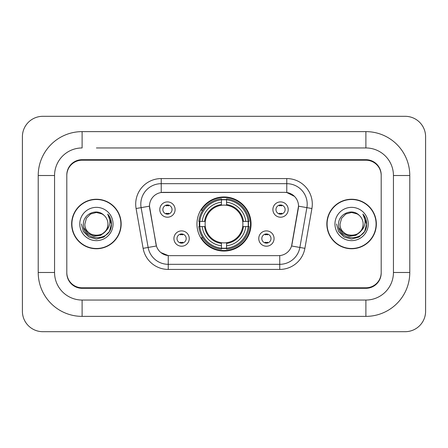 <?xml version="1.0" encoding="UTF-8"?>
<svg xmlns="http://www.w3.org/2000/svg" width="448" height="448" viewBox="0 0 448 448"><rect width="100%" height="100%" fill="white"/><g stroke="black" fill="none" stroke-linecap="round" stroke-linejoin="round"><path stroke-width="0.67" d="M196.952 224A27.048 27.048 0 0 0 224 251.048A27.048 27.048 0 0 0 251.048 224A27.048 27.048 0 0 0 224 196.952A27.048 27.048 0 0 0 196.952 224M274.07 238.543A7.655 7.655 0 0 1 266.414 246.204A7.655 7.655 0 0 1 258.759 238.543A7.655 7.655 0 0 1 266.414 230.888A7.655 7.655 0 0 1 274.07 238.543M261.817 238.543A4.592 4.592 0 0 0 266.414 243.141A4.592 4.592 0 0 0 271.006 238.543A4.592 4.592 0 0 0 266.414 233.951A4.592 4.592 0 0 0 261.817 238.543M189.241 238.543A7.655 7.655 0 0 1 181.586 246.204A7.655 7.655 0 0 1 173.93 238.543A7.655 7.655 0 0 1 181.586 230.888A7.655 7.655 0 0 1 189.241 238.543M176.994 238.543A4.592 4.592 0 0 0 181.586 243.141A4.592 4.592 0 0 0 186.183 238.543A4.592 4.592 0 0 0 181.586 233.951A4.592 4.592 0 0 0 176.994 238.543M288.204 209.558A7.655 7.655 0 0 1 280.549 217.213A7.655 7.655 0 0 1 272.894 209.558A7.655 7.655 0 0 1 280.549 201.902A7.655 7.655 0 0 1 288.204 209.558M275.957 209.558A4.592 4.592 0 0 0 280.549 214.15A4.592 4.592 0 0 0 285.141 209.558A4.592 4.592 0 0 0 280.549 204.966A4.592 4.592 0 0 0 275.957 209.558M175.106 209.558A7.655 7.655 0 0 1 167.451 217.213A7.655 7.655 0 0 1 159.796 209.558A7.655 7.655 0 0 1 167.451 201.902A7.655 7.655 0 0 1 175.106 209.558M162.859 209.558A4.592 4.592 0 0 0 167.451 214.15A4.592 4.592 0 0 0 172.043 209.558A4.592 4.592 0 0 0 167.451 204.966A4.592 4.592 0 0 0 162.859 209.558M143.114 248.338L136.091 208.527A25.519 25.519 0 0 1 161.224 178.578L286.776 178.578A25.519 25.519 0 0 1 311.909 208.527L304.886 248.338A25.519 25.519 0 0 1 279.759 269.422L168.241 269.422A25.519 25.519 0 0 1 143.114 248.338L156.419 245.991L149.694 208.527A13.782 13.782 0 0 1 163.262 192.354L284.738 192.354A13.782 13.782 0 0 1 298.306 208.527L292.006 244.255A13.782 13.782 0 0 1 278.438 255.646L169.562 255.646A13.782 13.782 0 0 1 155.994 244.255L149.486 206.164L141.12 207.642A20.418 20.418 0 0 1 161.224 183.68L286.776 183.68A20.418 20.418 0 0 1 306.88 207.642L299.863 247.447A20.418 20.418 0 0 1 279.759 264.32L168.241 264.32A20.418 20.418 0 0 1 148.137 247.447L141.12 207.642A20.418 20.418 0 0 1 140.806 204.098M199.377 226.554A24.752 24.752 0 0 1 199.377 221.446M96.404 147.952L365.887 147.952L96.404 147.952M409.78 175.515L393.445 175.515L393.445 272.485L393.445 175.515A27.563 27.563 0 0 0 365.887 147.952L365.887 131.622L82.113 131.622A43.893 43.893 0 0 0 38.22 175.515L38.22 272.485A43.893 43.893 0 0 0 82.113 316.378L365.887 316.378A43.893 43.893 0 0 0 409.78 272.485L409.78 175.515A43.893 43.893 0 0 0 365.887 131.622M365.887 316.378L365.887 300.048L82.113 300.048L365.887 300.048A27.563 27.563 0 0 0 393.445 272.485L409.78 272.485M38.22 272.485L54.555 272.485L54.555 175.515L54.555 272.485A27.563 27.563 0 0 0 82.113 300.048L82.113 316.378M365.887 160.205L82.113 160.205A15.31 15.31 0 0 0 66.802 175.515L66.802 272.485A15.31 15.31 0 0 0 82.113 287.795L365.887 287.795A15.31 15.31 0 0 0 381.198 272.485L381.198 175.515A15.31 15.31 0 0 0 365.887 160.205M82.113 131.622L82.113 147.952A27.563 27.563 0 0 0 54.555 175.515L38.22 175.515M425.6 136.724A20.418 20.418 0 0 0 405.182 116.312L42.818 116.312A20.418 20.418 0 0 0 22.4 136.724L22.4 311.276A20.418 20.418 0 0 0 42.818 331.688L405.182 331.688A20.418 20.418 0 0 0 425.6 311.276L425.6 136.724M71.652 224A24.752 24.752 0 0 0 96.404 248.752A24.752 24.752 0 0 0 121.156 224A24.752 24.752 0 0 0 96.404 199.248A24.752 24.752 0 0 0 71.652 224M326.844 224A24.752 24.752 0 0 0 351.596 248.752A24.752 24.752 0 0 0 376.348 224A24.752 24.752 0 0 0 351.596 199.248A24.752 24.752 0 0 0 326.844 224M161.224 178.578L161.224 192.511L284.738 192.354L286.776 192.511L294.476 196.392M149.486 206.136L149.638 204.098M278.438 255.646L169.562 255.646M168.241 269.422L168.241 255.578L160.888 252.571M306.88 207.642L298.514 206.164L291.581 245.991L299.863 247.447L306.88 207.642L311.909 208.527M292.006 244.255L291.922 244.692M156.078 244.692L155.994 244.255M381.198 175.006A15.31 15.31 0 0 0 365.887 159.69L82.113 159.69A15.31 15.31 0 0 0 66.802 175.006L66.802 272.994A15.31 15.31 0 0 0 82.113 288.31L365.887 288.31A15.31 15.31 0 0 0 381.198 272.994L381.198 175.515M66.802 175.006L66.802 175.515M66.802 272.485L66.802 272.994M381.198 272.994L381.198 272.485M120.904 224A24.5 24.5 0 0 0 96.404 199.5A24.5 24.5 0 0 0 71.91 224A24.5 24.5 0 0 0 96.404 248.5A24.5 24.5 0 0 0 120.904 224M105.246 231.414C99.12 239.691 84.269 234.394 84.868 224C84.162 238.885 108.651 238.885 107.94 224C108.651 238.885 84.162 238.885 84.868 224L86.414 218.232L90.636 214.01L96.404 212.464L102.172 214.01L103.964 215.281C96.88 207.861 83.25 213.976 83.378 224C82.079 241.808 110.958 242.278 111.429 224.868L111.451 224C111.406 220.214 110.152 216.894 107.671 214.032C109.558 217.118 110.219 220.444 109.665 224C109.127 227.024 107.654 229.499 105.246 231.414A11.536 11.536 0 0 0 107.94 224C108.651 238.885 84.162 238.885 84.868 224L86.414 218.232L90.636 214.01M107.94 224A11.536 11.536 0 0 0 103.964 215.281M105.98 230.793L100.772 235.301L93.946 236.253L87.662 233.414L83.737 227.741M79.766 224A16.643 16.643 0 0 0 96.404 240.643A16.643 16.643 0 0 0 113.047 224A16.643 16.643 0 0 0 96.404 207.357A16.643 16.643 0 0 0 79.766 224M107.671 214.032L111.446 224.437L110.746 219.442L111.446 224.437L110.746 219.442L111.446 224.437L107.783 214.161L111.446 224.437L107.783 214.161L111.451 224L109.435 231.521L103.93 237.031L96.404 239.047L88.883 237.031L83.373 231.521L81.357 224M107.783 214.161L111.446 224.448M376.09 224A24.5 24.5 0 0 0 351.596 199.5A24.5 24.5 0 0 0 327.096 224A24.5 24.5 0 0 0 351.596 248.5A24.5 24.5 0 0 0 376.09 224M363.132 224C363.838 238.885 339.349 238.885 340.06 224L341.606 218.232L345.828 214.01L351.596 212.464L357.364 214.01L359.156 215.281C352.072 207.861 338.442 213.976 338.57 224C337.271 241.808 366.15 242.278 366.615 224.868L366.643 224C366.598 220.214 365.338 216.894 362.863 214.032C364.745 217.118 365.411 220.444 364.851 224C364.314 227.024 362.841 229.499 360.438 231.414A11.536 11.536 0 0 0 363.132 224C363.838 238.885 339.349 238.885 340.06 224L341.606 218.232L345.828 214.01L351.596 212.464L357.364 214.01L359.156 215.281A11.536 11.536 0 0 1 363.132 224C363.838 238.885 339.349 238.885 340.06 224C339.455 234.394 354.312 239.691 360.438 231.414M361.172 230.793L355.958 235.301L349.138 236.253L342.854 233.414L338.929 227.741M334.953 224A16.643 16.643 0 0 0 351.596 240.643A16.643 16.643 0 0 0 368.234 224A16.643 16.643 0 0 0 351.596 207.357A16.643 16.643 0 0 0 334.953 224M362.863 214.032L366.632 224.437L365.932 219.442L366.643 224M336.549 224L338.565 231.521L344.07 237.031L351.596 239.047L359.117 237.031L364.627 231.521L366.643 224L362.975 214.161L366.632 224.437L363.087 214.29M362.975 214.161L366.632 224.448M168.728 205.856L168.728 205.145L168.728 205.856A3.914 3.914 0 0 0 166.174 205.856L166.174 205.145M166.174 213.97L166.174 213.259A3.914 3.914 0 0 0 168.728 213.259L168.728 213.97M281.826 205.856L281.826 205.145L281.826 205.856A3.914 3.914 0 0 0 279.272 205.856L279.272 205.145M279.272 213.97L279.272 213.259A3.914 3.914 0 0 0 281.826 213.259L281.826 213.97M180.309 242.956L180.309 242.245A3.914 3.914 0 0 0 182.862 242.245L182.862 242.956M182.862 234.13L182.862 234.842A3.914 3.914 0 0 0 180.309 234.842L180.309 234.13M265.138 242.956L265.138 242.245A3.914 3.914 0 0 0 267.691 242.245L267.691 242.956M267.691 234.13L267.691 234.842A3.914 3.914 0 0 0 265.138 234.842L265.138 234.13M226.554 248.158L226.554 249.183A25.318 25.318 0 0 0 249.183 226.554L248.158 226.554A24.293 24.293 0 0 1 226.554 248.158L226.554 245.795A21.946 21.946 0 0 0 245.795 226.554L242.71 226.554A18.883 18.883 0 0 0 226.554 205.29L226.554 199.842A24.293 24.293 0 0 1 248.158 221.446L249.183 221.446A25.318 25.318 0 0 0 226.554 198.817L226.554 199.842M199.842 226.554L198.817 226.554A25.318 25.318 0 0 0 221.446 249.183L221.446 248.158A24.293 24.293 0 0 1 199.842 226.554L202.205 226.554A21.946 21.946 0 0 0 221.446 245.795L221.446 242.71A18.883 18.883 0 0 0 242.71 226.554L243.466 226.554A19.634 19.634 0 0 1 226.554 243.466L226.554 245.795M221.446 199.842L221.446 198.817A25.318 25.318 0 0 0 198.817 221.446L199.842 221.446A24.293 24.293 0 0 1 221.446 199.842L221.446 202.205A21.946 21.946 0 0 0 202.205 221.446L205.29 221.446A18.883 18.883 0 0 0 221.446 242.71L221.446 243.466A19.634 19.634 0 0 1 204.534 226.554L202.205 226.554M199.892 226.554A24.242 24.242 0 0 1 199.892 221.446M226.554 199.892A24.242 24.242 0 0 0 221.446 199.892M248.108 221.446A24.242 24.242 0 0 1 248.108 226.554M248.158 221.446L245.795 221.446A21.946 21.946 0 0 0 226.554 202.205M245.795 226.554L248.158 226.554M221.446 245.795L221.446 248.158M242.71 221.446L245.795 221.446M226.554 242.743L226.554 243.466M221.446 242.71A18.883 18.883 0 0 1 205.29 226.554L204.534 226.554M226.554 248.108A24.242 24.242 0 0 1 221.446 248.108M202.205 221.446L199.842 221.446M221.446 205.257L221.446 202.205M226.554 205.29A18.883 18.883 0 0 0 205.29 221.446L204.534 221.446A19.634 19.634 0 0 1 221.446 204.534M226.554 205.257L226.554 204.534A19.634 19.634 0 0 1 243.466 221.446M202.765 210.218L201.32 210.218A26.538 26.538 0 0 1 250.538 224A26.538 26.538 0 0 1 201.32 237.782L202.765 237.782M286.776 178.578L286.776 192.511M279.759 255.578L279.759 269.422M136.091 208.527L141.12 207.642M299.863 247.447L304.886 248.338M226.554 242.71A18.883 18.883 0 0 0 242.71 226.554M221.446 248.338A24.472 24.472 0 0 0 226.554 248.338M248.338 226.554A24.472 24.472 0 0 0 248.338 221.446M226.554 199.662A24.472 24.472 0 0 0 221.446 199.662"/></g></svg>
